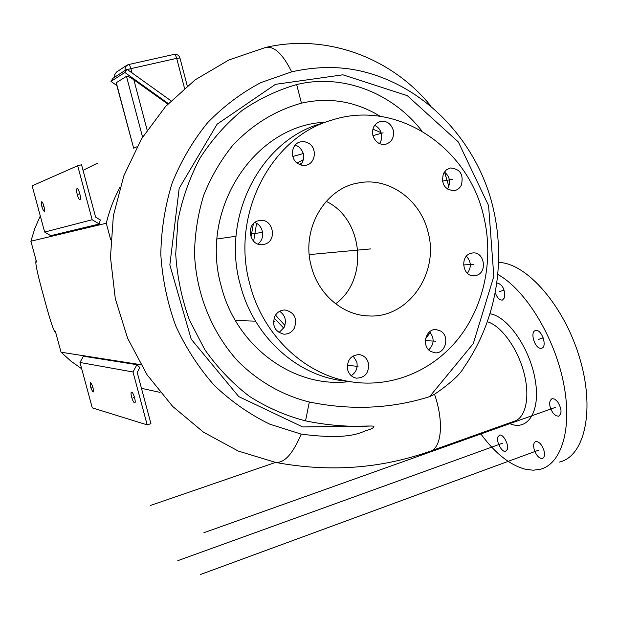 <?xml version="1.0" encoding="UTF-8"?>
<svg xmlns="http://www.w3.org/2000/svg" width="618" height="618" viewBox="0 0 618 618"><rect width="100%" height="100%" fill="white"/><g stroke="black" fill="none" stroke-linecap="round" stroke-linejoin="round"><path stroke-width="0.93" d="M559.591 462.048C584.999 456.061 595.404 408.961 579.267 356.717C563.392 304.442 525.964 262.866 498.765 262.472M497.984 274.554C524.667 289.209 553.404 334.801 563.106 380.881C572.956 426.999 562.032 463.948 540.171 469.301L533.319 470.205L526.065 469.433C510.236 465.431 495.01 453.388 480.379 433.303M536.293 330.476C542.318 330.19 547.386 347.192 541.584 348.228L540.696 348.313C534.655 348.413 529.726 331.642 535.482 330.568L536.293 330.476M497.003 282.936C502.504 284.411 505.045 289.294 504.62 297.59L502.473 300.078C499.668 300.302 497.297 297.946 495.35 293.009M507.216 449.572L505.601 451.302C501.901 452.685 496.015 441.592 497.923 436.911L499.553 435.134C503.23 433.705 509.193 444.906 507.216 449.572M544.079 450.947C544.96 455.142 544.381 457.652 542.334 458.486C538.857 458.432 536.1 455.304 534.076 449.085C533.187 444.898 533.767 442.38 535.814 441.53C539.275 441.553 542.025 444.697 544.079 450.947M557.506 401.607C561.762 408.606 562.125 413.481 558.61 416.215L555.922 415.721L553.095 413.172C548.884 406.204 548.529 401.352 552.036 398.625L554.694 399.097L557.506 401.607M490.19 313.82C507.811 316.431 530.267 348.822 535.327 380.618C540.68 412.492 527.115 432.136 508.792 423.175M305.539 420.866L309.324 401.994C350.954 410.553 391.055 408.776 429.626 396.663L434.524 394.299C450.452 383.291 460.24 374.353 463.879 367.494C497.505 319.089 507.841 255.813 489.912 195.898C471.403 136.377 424.118 87.856 366.018 72.36C342.944 66.103 318.154 65.933 291.665 71.843L260.974 82.557C241.391 92.87 223.616 106.242 207.633 122.681C192.994 140.665 181.174 160.78 172.167 183.013C164.991 206.103 161.205 229.942 160.811 254.516C162.41 279.081 167.378 302.828 175.697 325.779C185.817 347.826 198.664 367.679 214.245 385.346C231.109 401.422 249.626 414.377 269.811 424.195L301.182 434.106C355.25 441.167 362.48 430.422 369.348 429.734C374.979 427.208 375.435 425.964 370.707 426.003C349.124 427.1 327.401 425.385 305.539 420.866C285.81 415.79 267.053 407.586 249.278 396.254C232.391 383.253 217.582 367.741 204.836 349.711L189.463 320.147C181.777 298.896 177.196 276.903 175.713 254.16L177.938 220.394C182.38 198.27 189.741 177.497 200.031 158.077C211.835 139.792 225.809 123.963 241.962 110.576C259.073 98.826 277.312 90.158 296.679 84.566L301.445 103.16C329.278 96.902 355.551 101.29 380.255 116.338M448.83 186.35L444.512 172.067M421.947 131.055C392.275 92.731 342.511 73.295 296.679 84.566M309.324 401.994C283.021 395.551 258.448 381.63 238.077 361.345C212.059 332.909 196.238 294.168 194.516 253.89C194.824 233.751 197.891 214.199 203.708 195.242C211.024 176.972 220.649 160.41 232.577 145.562C252.237 124.627 275.195 110.491 301.445 103.16M346.15 381.175L339.977 380.371C294.407 373.705 252.955 334.879 240.248 284.612C221.028 216.578 260.981 140.039 321.368 123.523M467.378 273.256C471.58 267.316 471.248 261.646 466.381 256.231M447.347 189.077L448.328 187.493C450.761 181.236 449.433 176.06 444.35 171.951M379.483 143.615C381.584 140.641 382.202 137.266 381.345 133.488C380.263 129.618 378.023 126.914 374.608 125.369M300.688 164.983C305.416 158.2 304.612 152.02 298.278 146.451L295.234 145.076M257.791 243.979C265.57 239.081 263.546 225.076 254.693 222.596M278.988 332.561L284.064 327.532C286.767 320.781 285.292 315.365 279.63 311.271M351.178 375.682C356.053 372.546 357.93 367.957 356.81 361.939L353.071 355.906M428.768 349.888C434.269 344.141 434.547 338.116 429.595 331.812M483.6 215.921C493.936 258.054 484.782 304.527 459.159 337.621C433.419 370.545 392.106 388.174 351.279 381.839C304.968 375.064 262.789 335.474 249.85 284.195C230.282 214.786 270.931 136.74 332.314 119.969C396.802 99.135 468.004 146.906 483.6 215.921M428.058 232.144C439.653 273.241 407.988 318.795 368.297 315.914C342.611 315.165 318.17 294.222 311.279 266.25C300.889 229.317 324.844 188.042 358.664 182.905C388.9 176.833 420.503 199.784 428.058 232.144M476.378 275.412C487.664 272.538 484.504 251.719 472.955 252.916L470.862 253.287C459.684 256.03 462.503 276.655 473.929 275.806L476.378 275.412M461.291 185.269C463.894 174.67 460.271 168.899 450.422 167.972L446.42 169.78L443.515 173.341C440.873 183.778 444.388 189.564 454.068 190.715C457.243 190.159 459.653 188.343 461.291 185.269M393.257 130.182C390.862 123.361 386.459 120.448 380.047 121.46C374.153 123.809 371.773 128.474 372.901 135.466C375.219 142.125 379.506 145.06 385.771 144.264C391.882 142.04 394.377 137.343 393.257 130.182M308.838 143.33L304.628 141.669L300.209 141.908C291.117 143.971 289.603 158.803 298 163.708L301.978 165.3L306.149 165.207C315.528 163.492 317.374 148.374 308.838 143.33M258.363 220.773C245.269 223.708 249.309 246.52 262.58 244.635L264.465 244.28C277.799 241.159 273.125 217.961 259.668 220.502L258.363 220.773M274.879 316.169C271.843 325.609 274.786 331.611 283.716 334.16C288.397 334.338 291.966 332.275 294.423 327.973C297.436 318.262 294.322 312.268 285.076 309.989C280.626 310.004 277.227 312.067 274.879 316.169M347.64 369.773C349.062 374.485 351.99 377.281 356.416 378.17C365.261 377.76 369.247 372.716 368.39 363.036C366.907 358.154 363.847 355.335 359.212 354.57C350.599 355.234 346.744 360.302 347.64 369.773M430.63 351.379L434.724 352.77C445.339 354.346 450.236 336.37 440.68 331.047L436.223 329.603C425.748 328.382 421.159 346.165 430.63 351.379M326.188 201.375C363.469 218.926 369.039 279.722 335.62 303.786M81.684 368.761L70.915 361.121L61.051 352.206L55.465 331.657L54.616 331.348C52.684 328.143 49.085 316.671 43.816 296.934C38.44 277.482 35.782 265.979 35.836 262.441L36.539 261.962L30.9 241.213L106.281 223.26L110.73 239.892M61.051 352.206L140.78 364.697M30.9 241.213L34.878 228.281L40.301 215.96M83.044 170.313L97.343 163.245M120.023 187.177C113.936 198.502 109.355 210.529 106.281 223.26M142.565 137.119L126.481 76.315L116.292 82.712L133.65 148.196L136.949 146.798M133.65 148.196L116.169 83.013M147.184 424.875L92.267 407.849L79.977 362.465L83.407 356.223L136.933 364.69L139.838 367.563L137.211 372.438L150.939 423.67L147.184 424.875L132.994 371.982L136.933 364.69M44.658 232.059L32.144 185.848L77.675 165.724L81.553 164.767L95.581 217.103L100.301 219.946L99.235 224.002L50.792 235.682L44.658 232.059L92.167 219.753L99.235 224.002M79.977 362.465L132.994 371.982M77.675 165.724L92.167 219.753M93.071 391.982C90.831 388.776 89.934 385.609 90.382 382.48L90.506 382.48C92.746 385.663 93.65 388.83 93.202 391.982L93.071 391.982M134.562 402.828C132.824 402.627 129.873 392.252 131.518 392.144L131.696 392.144C133.418 392.283 136.408 402.751 134.747 402.836L134.562 402.828M44.233 211.464L44.226 211.464C42.055 208.668 41.182 205.439 41.615 201.785L41.63 201.777C42.889 201.151 45.608 211.271 44.233 211.464M79.977 199.583L79.969 199.583C78.37 200.332 75.342 189.023 77.049 188.668L77.072 188.668C78.671 187.895 81.707 199.313 79.977 199.583M167.818 104.079L133.859 79.815C130.468 77.389 128.011 76.223 126.481 76.315M116.292 82.712L116.238 83.275M170.97 100.796L126.922 69.255L112.963 78.277L110.954 81.391L116.841 85.57M110.954 81.391L124.844 72.491L168.312 103.554M132.036 72.916L130.9 68.637L127.378 69.579M126.922 69.255L124.844 72.491M114.801 77.088L114.917 74.16L116.671 71.951L114.809 74.237L114.624 77.204M174.098 54.384C176.995 54.005 178.95 55.218 179.954 58.007L176.686 58.347C175.898 55.682 175.041 54.361 174.098 54.384L128.482 64.581M184.504 88.235L176.686 58.347L130.9 68.637C130.112 65.933 129.286 64.589 128.42 64.589L125.431 66.752L124.952 70.529M42.928 206.621L43.971 206.358L42.928 206.621M91.788 387.231L92.8 386.922M78.517 194.129L79.838 193.789L78.517 194.129M133.133 397.49L134.407 397.088L133.133 397.49M216.995 239.004L236.03 236.231L216.995 239.004M250.182 234.168L261.414 232.53L250.182 234.168M235.365 320.51L255.528 321.151M273.434 321.731L274.477 321.762M203.886 532.724L555.288 407.416M200.386 574.531L539.043 450.004M177.799 560.673L502.55 443.214M150.715 505.377L275.589 462.411M370.653 248.915L309.263 254.601M463.546 264.937L473.62 264.357M425.339 340.642L435.667 341.19M347.293 365.292L358.046 366.397M251.626 233.959L261.414 232.53M292.955 156.439L303.43 153.503M372.948 135.636L383.106 132.816M442.411 181.144L452.422 179.32M538.494 339.398L543.191 337.83M499.692 291.518L504.133 290.112M431.271 450.8L513.821 421.383C525.632 418.463 530.429 397.15 523.933 372.654C517.544 348.158 501.237 325.833 487.54 321.824M275.427 462.38L275.512 462.395C329.054 472.384 380.387 468.73 429.518 451.426C441.507 449.193 444.296 422.164 434.524 394.299M291.665 71.843C282.781 53.859 274.052 45.747 265.477 47.501L228.892 59.969L195.149 79.846L165.624 106.451L141.53 138.811L123.87 175.713L113.364 215.713L110.468 257.25L115.296 298.679L127.663 338.37L147.053 374.763L172.685 406.428L203.492 432.175L238.239 451.047L275.512 462.395C284.357 463.245 292.917 453.813 301.182 434.106M429.626 396.663L473.295 343.585L493.828 276.37L488.575 205.57L458.332 141.97L407.277 95.643L342.882 74.809L275.481 84.342L217.088 124.203L179.189 188.297L169.842 264.929L191.194 339.166L238.741 396.594L302.673 426.945L370.707 426.003M381.105 132.654L372.886 129.162M325.346 122.233C254.848 124.882 198.942 209.154 221.229 286.134C236.346 347.115 294.531 388.784 349.317 381.584M430.259 332.507L425.563 338.764M283.732 328.127L274.114 317.946M250.962 237.103L253.38 223.77M297.103 163.059L303.508 159.599M253.635 241.236L256.578 223.415M299.367 164.465L302.287 162.797M284.913 325.439L275.512 315.087M36.022 262.04L36.138 260.51M147.123 130.043L133.859 79.815M55.79 332.855L54.925 331.603M542.334 458.486L542.728 458.347M558.61 416.215L559.012 416.068M265.477 47.501C326.381 33.109 391.928 57.822 430.985 106.172M339.977 380.371L351.279 381.839M358.664 182.905L356.385 183.376M299.815 142.024L300.209 141.908M259.112 220.595L259.668 220.502M284.458 309.989L285.076 309.989M358.679 354.531L359.212 354.57M435.79 329.587L436.223 329.603M36.022 260.062L35.836 262.441M141.468 388.328L160.07 392.391M126.79 65.292L116.671 71.951M179.954 58.007L187.262 85.948M128.42 64.589L126.868 65.245M55.875 333.156L54.616 331.348"/></g></svg>
